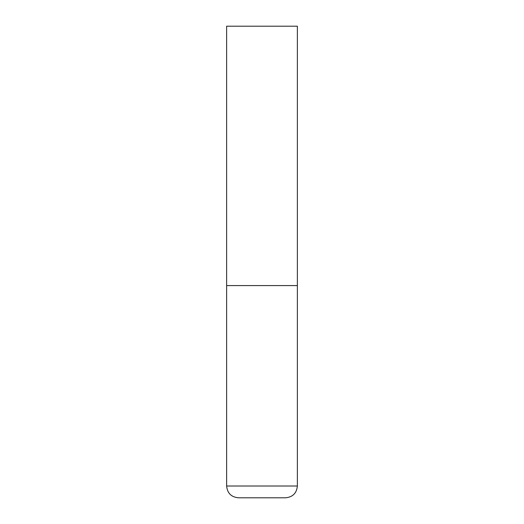 <?xml version="1.0" encoding="UTF-8"?>
<svg xmlns="http://www.w3.org/2000/svg" width="524" height="524" viewBox="0 0 524 524"><rect width="100%" height="100%" fill="white"/><g stroke="black" fill="none" stroke-linecap="round" stroke-linejoin="round"><path stroke-width="0.79" d="M226.63 486.01L297.37 486.01L297.37 285.58L226.63 285.58L297.37 285.58L297.37 26.2L226.63 26.2L226.63 486.01C227.331 493.169 231.261 497.099 238.42 497.8L262 497.8L238.42 497.8M297.37 486.01C296.669 493.169 292.739 497.099 285.58 497.8L262 497.8"/></g></svg>

